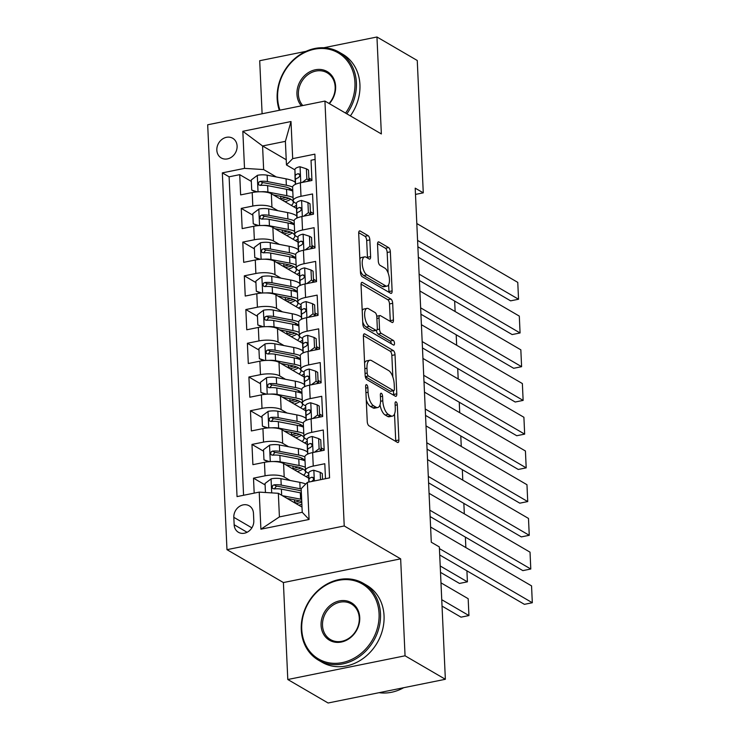 <?xml version="1.0" encoding="UTF-8"?>
<svg xmlns="http://www.w3.org/2000/svg" width="740" height="740" viewBox="0 0 740 740"><rect width="100%" height="100%" fill="white"/><g stroke="black" fill="none" stroke-linecap="round" stroke-linejoin="round"><path stroke-width="1.11" d="M366.651 384.726A2.442 1.018 78.6 0 0 366.272 384.652A2.442 1.018 78.6 0 0 365.643 386.4L367.243 421.569A3.497 1.462 78.6 0 0 368.973 425.796L397.454 442.4A3.497 1.462 78.6 0 0 398 442.511A3.497 1.462 78.6 0 0 398.888 440.013L397.297 404.845A2.442 1.018 78.6 0 0 396.085 401.885A2.442 1.018 78.6 0 0 395.697 401.802A2.442 1.018 78.6 0 0 395.077 403.55L395.28 408.101A11.174 4.671 78.6 0 1 392.44 416.111A11.174 4.671 78.6 0 1 390.702 415.741L388.324 414.363A11.174 4.671 78.6 0 1 382.784 400.821L382.58 396.27A2.442 1.018 78.6 0 0 381.368 393.301A2.442 1.018 78.6 0 0 380.989 393.227A2.442 1.018 78.6 0 0 380.36 394.975L380.573 399.526A11.174 4.671 78.6 0 1 377.724 407.536A11.174 4.671 78.6 0 1 375.985 407.167L373.617 405.788A11.174 4.671 78.6 0 1 368.067 392.237L367.863 387.686A2.442 1.018 78.6 0 0 366.651 384.726M216.829 150.155A11.387 9.694 -59.8 0 0 221.232 157.944A11.387 9.694 -59.8 0 0 231.916 156.852A11.387 9.694 -59.8 0 0 237.105 146.048A11.387 9.694 -59.8 0 0 232.702 138.26A11.387 9.694 -59.8 0 0 222.019 139.351A11.387 9.694 -59.8 0 0 216.829 150.155M369.852 239.899A3.497 1.462 78.6 0 0 368.122 235.662L360.13 231.01A3.497 1.462 78.6 0 0 359.585 230.889A3.497 1.462 78.6 0 0 358.697 233.396L360.473 272.45A3.497 1.462 78.6 0 0 362.202 276.686L390.683 293.281A3.497 1.462 78.6 0 0 391.229 293.401A3.497 1.462 78.6 0 0 392.117 290.894L390.35 251.84A3.497 1.462 78.6 0 0 388.611 247.604L378.963 241.98A3.497 1.462 78.6 0 0 378.418 241.869A3.497 1.462 78.6 0 0 377.529 244.367L378.288 261.081A3.497 1.462 78.6 0 0 380.018 265.318L384.809 268.102A9.342 3.903 78.6 0 1 389.305 277.824A9.342 3.903 78.6 0 1 387.057 286.121A9.342 3.903 78.6 0 1 385.614 285.816L366.855 274.882A9.342 3.903 78.6 0 1 362.36 265.17A9.342 3.903 78.6 0 1 364.607 256.873A9.342 3.903 78.6 0 1 366.06 257.178L369.177 259A3.497 1.462 78.6 0 0 369.723 259.111A3.497 1.462 78.6 0 0 370.611 256.614L369.852 239.899L366.689 240.537A3.497 1.462 78.6 0 0 364.95 236.301L358.706 232.665M381.359 133.949L376.956 37L417.258 60.486L423.271 192.844L415.205 188.154L431.291 542.226L439.347 546.925L445.36 679.283L405.058 655.797L400.654 558.848L344.23 525.964L324.934 101.066L381.359 133.949M364.802 333.943A3.497 1.462 78.6 0 0 364.265 333.832A3.497 1.462 78.6 0 0 363.377 336.339L365.144 375.393A3.497 1.462 78.6 0 0 366.883 379.629L395.364 396.224A3.497 1.462 78.6 0 0 395.9 396.344A3.497 1.462 78.6 0 0 396.797 393.837L395.021 354.784A3.497 1.462 78.6 0 0 393.292 350.547L364.802 333.943L363.803 334.147M362.813 323.926L361.037 284.863A3.497 1.462 78.6 0 1 361.925 282.365A3.497 1.462 78.6 0 1 362.471 282.476L390.951 299.08A3.497 1.462 78.6 0 1 392.681 303.308L393.44 320.022A3.497 1.462 78.6 0 1 392.552 322.529A3.497 1.462 78.6 0 1 392.006 322.409L380.462 315.684A3.497 1.462 78.6 0 0 379.916 315.564A3.497 1.462 78.6 0 0 379.028 318.071L379.528 329.152A3.497 1.462 78.6 0 0 381.267 333.389L393.292 340.4A2.442 1.018 78.6 0 1 394.466 342.944A2.442 1.018 78.6 0 1 393.874 345.108A2.442 1.018 78.6 0 1 393.495 345.034L364.543 328.153A3.497 1.462 78.6 0 1 362.813 323.926M251.322 181.42L239.723 174.659L240.639 194.898L252.211 192.557L252.821 206.044A14.236 4.505 -2.6 0 1 271.95 207.237L277.87 210.687M252.858 215.146L241.258 208.384L242.174 228.614L253.737 226.274L254.357 239.769A14.236 4.505 -2.6 0 1 273.476 240.963L279.396 244.413M254.384 248.862L242.785 242.1L243.701 262.339L255.272 259.999L255.883 273.486A14.236 4.505 -2.6 0 1 275.012 274.679L280.932 278.129M255.92 282.588L244.32 275.826L245.236 296.055L256.798 293.725L257.418 307.211A14.236 4.505 -2.6 0 1 276.538 308.404L282.458 311.855M257.446 316.313L245.846 309.551L246.762 329.781L258.334 327.441L258.945 340.927A14.236 4.505 -2.6 0 1 278.074 342.13L283.993 345.58M258.982 350.029L247.382 343.268L248.298 363.507L259.87 361.166L260.48 374.653A14.236 4.505 -2.6 0 1 279.6 375.846L285.52 379.296M260.508 383.755L248.908 376.993L249.833 397.223L261.396 394.882L262.006 408.378A14.236 4.505 -2.6 0 1 281.135 409.572L287.055 413.022M262.043 417.48L250.444 410.719L251.36 430.948L262.931 428.608L263.542 442.095A14.236 4.505 -2.6 0 1 282.661 443.288L288.591 446.738M263.579 451.197L251.97 444.435L252.895 464.664L264.457 462.334A14.236 4.505 -2.6 0 1 283.587 463.527L308.774 478.207M325.489 478.706L324.805 463.74L313.242 466.08A14.236 4.505 -2.6 0 0 305.472 470.483A14.236 4.505 -2.6 0 0 307.017 472.398L308.7 473.387M305.472 470.483L304.852 456.996A14.236 4.505 -2.6 0 1 312.632 452.584L324.194 450.253L323.278 430.014L311.707 432.354A14.236 4.505 -2.6 0 0 303.937 436.757A14.236 4.505 -2.6 0 0 305.481 438.681L307.174 439.662M303.937 436.757L303.326 423.271A14.236 4.505 177.4 0 1 311.096 418.868L322.668 416.528L321.743 396.298L310.18 398.629A14.236 4.505 -2.6 0 0 302.41 403.041A14.236 4.505 -2.6 0 0 303.955 404.956L305.639 405.936M302.41 403.041L301.791 389.545A14.236 4.505 177.4 0 1 309.57 385.142L321.132 382.802L320.216 362.572L308.645 364.913A14.236 4.505 -2.6 0 0 300.875 369.315A14.236 4.505 -2.6 0 0 302.42 371.23L304.112 372.22M300.875 369.315L300.264 355.829A14.236 4.505 177.4 0 1 308.034 351.426L319.606 349.086L318.681 328.847L307.118 331.187A14.236 4.505 -2.6 0 0 299.339 335.59A14.236 4.505 -2.6 0 0 300.884 337.514L302.577 338.495M299.339 335.59L298.729 322.104A14.236 4.505 177.4 0 1 306.508 317.7L318.071 315.36L317.155 295.131L305.583 297.471A14.236 4.505 -2.6 0 0 297.813 301.874A14.236 4.505 -2.6 0 0 299.358 303.789L301.05 304.778M297.813 301.874L297.203 288.378A14.236 4.505 177.4 0 1 304.973 283.975L316.535 281.635L315.619 261.405L304.057 263.745A14.236 4.505 -2.6 0 0 296.278 268.148A14.236 4.505 -2.6 0 0 297.822 270.063L299.515 271.053M296.278 268.148L295.667 254.662A14.236 4.505 177.4 0 1 303.437 250.259L315.009 247.918L314.093 227.679L302.521 230.02A14.236 4.505 -2.6 0 0 294.751 234.432A14.236 4.505 -2.6 0 0 296.296 236.347L297.98 237.327M294.751 234.432L294.141 220.936A14.236 4.505 177.4 0 1 301.911 216.533L313.473 214.193L312.558 193.963L300.995 196.304A14.236 4.505 -2.6 0 0 293.216 200.707A14.236 4.505 -2.6 0 0 294.761 202.621L296.453 203.611M252.211 192.557A14.236 4.505 177.4 0 1 271.33 193.751L296.527 208.43M253.737 226.274A14.236 4.505 177.4 0 1 272.866 227.467L298.054 242.156M255.272 259.999A14.236 4.505 177.4 0 1 274.392 261.192L299.589 275.872M256.798 293.725A14.236 4.505 177.4 0 1 275.928 294.918L301.115 309.598M258.334 327.441A14.236 4.505 177.4 0 1 277.463 328.634L302.651 343.323M259.87 361.166A14.236 4.505 177.4 0 1 278.989 362.36L304.186 377.039M261.396 394.882A14.236 4.505 177.4 0 1 280.525 396.085L305.713 410.765M262.931 428.608A14.236 4.505 177.4 0 1 282.051 429.801L307.248 444.481M253.802 520.766L253.469 513.347A11.035 9.398 -59.8 0 0 249.195 505.799A11.035 9.398 -59.8 0 0 238.844 506.854A11.035 9.398 -59.8 0 0 233.822 517.325L234.154 524.743A11.035 9.398 -59.8 0 0 238.428 532.282A11.035 9.398 -59.8 0 0 248.779 531.227A11.035 9.398 -59.8 0 0 253.802 520.766M344.23 525.964L226.977 549.672L207.681 124.783L324.934 101.066M239.723 174.659L229.104 176.804L222.333 172.864L237.041 496.596L259.222 492.109L278.342 493.303L301.994 507.085M222.333 172.864L244.514 168.378L242.831 131.285L291.005 121.536L292.689 158.638L314.87 154.151L329.568 477.874L307.387 482.36L309.07 519.462L260.906 529.202L259.222 492.109M313.446 213.508L310.393 211.733M314.981 247.234L311.919 245.449M316.507 280.96L313.455 279.174M318.043 314.676L314.981 312.9M319.569 348.401L316.517 346.616M321.105 382.118L318.043 380.341M322.631 415.843L319.578 414.058M324.166 449.569L321.105 447.783M265.105 484.922L253.506 478.16L265.068 475.82A14.236 4.505 -2.6 0 1 284.197 477.013L290.117 480.464M315.111 159.415L311.031 160.238L311.947 180.477L300.375 182.817A14.236 4.505 177.4 0 0 292.605 187.22L293.216 200.707M251.97 444.435L263.542 442.095M250.444 410.719L262.006 408.378M248.908 376.993L260.48 374.653M247.382 343.268L258.945 340.927M245.846 309.551L257.418 307.211M244.32 275.826L255.883 273.486M242.785 242.1L254.357 239.769M241.258 208.384L252.821 206.044M229.104 176.804L243.571 495.273M253.506 478.16L254.181 493.127M286.223 159.748L262.571 145.965L263.644 169.571L276.335 176.971M309.561 178.414L309.671 180.93M278.342 493.303L279.415 516.909L302.235 512.293L301.161 488.687L307.387 482.36M400.654 558.848L283.401 582.556L287.795 679.514L405.058 655.797M287.795 679.514L328.098 703L445.36 679.283M376.956 37L323.787 47.748M306.027 51.347L259.703 60.717L262.108 113.775M283.401 582.556L226.977 549.672M415.492 194.417L423.271 192.844M294.918 169.886L286.463 164.955L285.39 141.349L262.571 145.965L242.831 131.285M311.91 179.792L308.858 178.007M312.419 248.436L312.289 245.671M313.954 282.162L313.825 279.396M315.481 315.887L315.351 313.113M317.016 349.604L316.887 346.838M318.542 383.329L318.422 380.554M320.078 417.055L319.948 414.28M321.604 450.771L321.484 448.005M310.883 214.72L310.763 211.945M296.62 366.957A27.223 8.621 177.4 0 1 290.598 368.575A6.586 2.081 177.4 0 0 289.923 368.733L289.96 368.724M288.433 335.035L288.424 335.007A6.586 2.081 177.4 0 1 289.072 334.85A27.223 8.621 177.4 0 0 295.084 333.24M292.689 158.638L286.463 164.955M263.644 169.571L244.514 168.378M279.415 516.909L260.906 529.202M302.235 512.293L309.07 519.462M291.005 121.536L285.39 141.349M366.263 400.016A11.174 4.671 78.6 0 0 370.444 406.427L373.617 405.788M377.724 407.536L374.551 408.175A11.174 4.671 78.6 0 1 372.821 407.805L370.444 406.427M380.009 404.845A11.174 4.671 78.6 0 0 385.161 415.001L388.324 414.363M392.44 416.111L389.268 416.75A11.174 4.671 78.6 0 1 387.529 416.389L385.161 415.001M395.715 441.382A3.497 1.462 78.6 0 0 395.724 440.651L394.513 413.993M392.829 376.975L391.849 355.422A3.497 1.462 78.6 0 0 390.119 351.186L363.377 335.608M393.615 395.206A3.497 1.462 78.6 0 0 393.625 394.476L393.458 390.729M367.197 373.043A2.442 1.018 78.6 0 0 368.409 376.003L393.412 390.581A2.442 1.018 78.6 0 0 393.791 390.655A2.442 1.018 78.6 0 0 394.411 388.907L394.198 384.106A11.174 4.671 78.6 0 0 388.648 370.564L371.563 360.602A11.174 4.671 78.6 0 0 369.824 360.241A11.174 4.671 78.6 0 0 366.975 368.243L367.197 373.043L365.061 373.478M393.791 390.655L390.618 391.303A2.442 1.018 78.6 0 1 390.239 391.22L365.32 376.688M369.824 360.241L366.661 360.88A11.174 4.671 78.6 0 0 364.579 362.998M361.046 284.132L387.779 299.719L390.951 299.08M390.267 321.401A3.497 1.462 78.6 0 0 390.276 320.67L389.518 303.946A3.497 1.462 78.6 0 0 387.779 299.719M362.72 321.993A9.342 3.903 78.6 0 0 366.106 327.043L372.71 330.891L375.883 330.253A3.497 1.462 78.6 0 0 376.429 330.364A3.497 1.462 78.6 0 0 378.094 334.027L390.119 341.038L393.292 340.4M391.312 343.758A2.442 1.018 78.6 0 0 390.119 341.038M372.71 330.891A3.497 1.462 78.6 0 0 373.256 331.011L376.429 330.364A3.497 1.462 78.6 0 0 377.317 327.866L376.808 316.776A3.497 1.462 78.6 0 0 375.078 312.548L368.474 308.691A9.342 3.903 78.6 0 0 367.022 308.386A9.342 3.903 78.6 0 0 364.783 316.692A9.342 3.903 78.6 0 0 369.279 326.405L375.883 330.253M367.022 308.386L363.849 309.033A9.342 3.903 78.6 0 0 362.202 310.606M367.438 257.983A3.497 1.462 78.6 0 0 367.447 257.252L366.689 240.537M364.607 256.873L361.435 257.511A9.342 3.903 78.6 0 0 359.862 258.945M360.389 270.711A9.342 3.903 78.6 0 0 363.692 275.53L366.855 274.882M387.057 286.121L383.894 286.759A9.342 3.903 78.6 0 1 382.441 286.454L363.692 275.53M388.102 272.921L387.177 252.479A3.497 1.462 78.6 0 0 385.447 248.252L377.539 243.636M388.944 292.272A3.497 1.462 78.6 0 0 388.953 291.542L388.639 284.687M287.139 498.427L297.868 500.49A22.598 7.16 -2.6 0 1 301.744 501.48M442.03 606.097L461.02 617.16L468.938 615.56L441.743 599.705M282.467 495.707L300.607 499.195A27.223 8.621 -2.6 0 1 301.652 499.408M265.447 492.498L265.04 483.46L271.229 478.808A9.435 2.988 -2.6 0 1 280.923 478.697L299.839 482.341A27.223 8.621 -2.6 0 1 305.777 483.997M440.975 582.843L468.17 598.697L468.938 615.56M301.772 502.164A27.223 8.621 177.4 0 1 296.721 503.459A6.586 2.081 177.4 0 0 296.055 503.616M293.947 502.395A11.211 3.552 -2.6 0 1 294.566 502.257L294.455 499.833M301.171 488.955A27.223 8.621 177.4 0 0 300.135 488.742L281.209 485.098A9.435 2.988 177.4 0 0 274.096 484.848L272.782 485.449L272.117 487.364L272.736 488.474L274.272 488.899A9.435 2.988 -2.6 0 1 281.394 489.149L300.32 492.794A27.223 8.621 -2.6 0 1 301.356 493.007M298.849 505.254A22.598 7.16 177.4 0 0 301.864 504.134M274.309 488.918L276.409 486.199A4.801 1.517 -2.6 0 1 278.471 486.393L297.397 490.037A22.598 7.16 -2.6 0 1 301.272 491.027M299.654 500.878A22.598 7.16 -2.6 0 1 294.566 502.257M320.522 479.705L320.18 472.305L313.695 470.214A9.435 2.988 177.4 0 0 308.7 473.073L308.811 480.528A27.223 8.621 177.4 0 0 308.811 480.602A27.223 8.621 177.4 0 0 308.821 480.685M430.597 527.037L531.551 585.877L532.319 602.739L524.401 604.34L439.708 554.982M439.421 548.599L532.319 602.739M322.538 479.298L322.279 473.526L320.18 472.305M311.151 481.601A9.435 2.988 -2.6 0 1 311.984 481.268L313.381 479.899L313.594 478.54L313.029 477.457L311.799 477.226A9.435 2.988 177.4 0 0 308.987 479.483L309.024 482.036M301.744 629.287A43.419 36.972 -59.8 0 0 342.278 662.605A43.419 36.972 -59.8 0 0 379.065 613.645A43.419 36.972 -59.8 0 0 338.541 580.327A43.419 36.972 -59.8 0 0 301.744 629.287M380.499 613.738A44.483 37.879 120.2 0 1 360.232 655.936A44.483 37.879 120.2 0 1 318.487 660.182A44.483 37.879 120.2 0 1 301.272 629.759A44.483 37.879 120.2 0 1 321.549 587.56A44.483 37.879 120.2 0 1 363.294 583.314A44.483 37.879 120.2 0 1 380.499 613.738M321.077 625.374A21.71 18.482 120.2 0 1 339.475 600.899A21.71 18.482 120.2 0 1 359.742 617.558A21.71 18.482 120.2 0 1 341.344 642.033A21.71 18.482 120.2 0 1 321.077 625.374M359.27 618.029A20.637 17.575 -59.8 0 0 351.287 603.914A20.637 17.575 -59.8 0 0 331.918 605.884A20.637 17.575 -59.8 0 0 322.511 625.466A20.637 17.575 -59.8 0 0 330.493 639.582A20.637 17.575 -59.8 0 0 349.863 637.612A20.637 17.575 -59.8 0 0 359.27 618.029M403.67 687.719A44.483 37.879 120.2 0 1 379.111 692.686M363.294 583.314L366.837 585.377A44.483 37.879 120.2 0 1 384.051 615.8A44.483 37.879 120.2 0 1 363.775 657.999A44.483 37.879 120.2 0 1 322.039 662.245L318.487 660.182M345.552 113.081A43.419 36.972 -59.8 0 0 354.95 82.529A43.419 36.972 -59.8 0 0 314.417 49.21A43.419 36.972 -59.8 0 0 277.63 98.161A43.419 36.972 -59.8 0 0 279.97 110.158M279.332 110.288A44.483 37.879 120.2 0 1 277.158 98.642A44.483 37.879 120.2 0 1 297.434 56.444A44.483 37.879 120.2 0 1 339.17 52.198A44.483 37.879 120.2 0 1 356.384 82.621A44.483 37.879 120.2 0 1 346.829 113.821M301.393 105.829A21.71 18.482 120.2 0 1 296.953 94.258A21.71 18.482 120.2 0 1 315.351 69.773A21.71 18.482 120.2 0 1 335.618 86.441A21.71 18.482 120.2 0 1 329.374 103.656M329.05 103.461A20.637 17.575 -59.8 0 0 335.155 86.913A20.637 17.575 -59.8 0 0 327.163 72.797A20.637 17.575 -59.8 0 0 307.794 74.768A20.637 17.575 -59.8 0 0 298.396 94.35A20.637 17.575 -59.8 0 0 302.78 105.543M339.17 52.198L342.722 54.261A44.483 37.879 120.2 0 1 359.936 84.684A44.483 37.879 120.2 0 1 350.371 115.893M273.458 461.547A9.435 2.988 -2.6 0 1 280.155 461.834L299.08 465.479A27.223 8.621 -2.6 0 1 305.324 467.264M285.603 464.702L296.333 466.774A22.598 7.16 -2.6 0 1 305.528 472.065A22.598 7.16 -2.6 0 1 303.567 475.173M440.504 572.371L459.485 583.435L467.412 581.834L440.207 565.989M308.728 474.793A27.223 8.621 -2.6 0 1 306.12 476.662M268.213 461.769L263.967 459.855L263.505 449.735L269.693 445.082A9.435 2.988 -2.6 0 1 279.387 444.971L298.312 448.616A27.223 8.621 -2.6 0 1 307.516 452.048M302.521 458.513A22.598 7.16 -2.6 0 1 300.819 459.512M263.967 459.855L269.545 461.649M301.208 468.124A27.223 8.621 177.4 0 1 295.195 469.743A6.586 2.081 177.4 0 0 294.52 469.9M292.411 468.67A11.211 3.552 -2.6 0 1 293.031 468.531L292.92 466.117M304.861 456.811A27.223 8.621 177.4 0 0 298.599 455.026L279.683 451.382A9.435 2.988 177.4 0 0 272.561 451.132L271.247 451.724L270.581 453.639L271.432 454.915L272.746 455.174A9.435 2.988 -2.6 0 1 279.868 455.424L298.784 459.068A27.223 8.621 -2.6 0 1 305.028 460.854M297.314 471.528A22.598 7.16 177.4 0 0 302.993 468.966M272.773 455.193L274.882 452.482A4.801 1.517 -2.6 0 1 276.945 452.667L295.861 456.312A22.598 7.16 -2.6 0 1 304.871 460.789M298.118 467.162A22.598 7.16 -2.6 0 1 293.031 468.531M467.412 581.834L466.912 570.836M271.932 427.822A9.435 2.988 -2.6 0 1 278.629 428.108L297.545 431.753A27.223 8.621 -2.6 0 1 303.789 433.538M284.077 430.976L294.807 433.048A22.598 7.16 -2.6 0 1 304.001 438.339A22.598 7.16 -2.6 0 1 302.031 441.447M307.193 441.077A27.223 8.621 -2.6 0 1 304.593 442.936M266.678 428.044L262.432 426.138L261.979 416.019L268.167 411.366A9.435 2.988 -2.6 0 1 277.861 411.246L296.777 414.89A27.223 8.621 -2.6 0 1 305.981 418.322M300.986 424.788A22.598 7.16 -2.6 0 1 299.284 425.787M262.432 426.138L268.019 427.933M299.682 434.399A27.223 8.621 177.4 0 1 293.66 436.017A6.586 2.081 177.4 0 0 292.994 436.175M290.885 434.954A11.211 3.552 -2.6 0 1 291.505 434.815L291.394 432.391M303.326 423.095A27.223 8.621 177.4 0 0 297.073 421.3L278.147 417.656A9.435 2.988 177.4 0 0 271.025 417.406L269.721 418.007L269.055 419.913L269.675 421.032L271.21 421.449A9.435 2.988 -2.6 0 1 278.332 421.707L297.258 425.352A27.223 8.621 -2.6 0 1 303.502 427.137M295.787 437.812A22.598 7.16 177.4 0 0 301.457 435.24M271.247 421.467L273.347 418.757A4.801 1.517 -2.6 0 1 275.41 418.951L294.335 422.596A22.598 7.16 -2.6 0 1 303.335 427.063M296.592 433.437A22.598 7.16 -2.6 0 1 291.505 434.815M465.849 547.582L465.377 537.111M270.396 394.106A9.435 2.988 -2.6 0 1 277.093 394.392L296.019 398.037A27.223 8.621 -2.6 0 1 302.262 399.822M282.541 397.26L293.271 399.322A22.598 7.16 -2.6 0 1 302.466 404.614A22.598 7.16 -2.6 0 1 300.505 407.721M305.666 407.351A27.223 8.621 -2.6 0 1 303.058 409.22M265.142 394.328L260.906 392.413L260.443 382.293L266.631 377.641A9.435 2.988 -2.6 0 1 276.325 377.529L295.251 381.174A27.223 8.621 -2.6 0 1 304.454 384.596M299.45 391.072A22.598 7.16 -2.6 0 1 297.757 392.071M260.906 392.413L266.483 394.207M298.146 400.682A27.223 8.621 177.4 0 1 292.134 402.301A6.586 2.081 177.4 0 0 291.458 402.458M289.349 401.228A11.211 3.552 -2.6 0 1 289.969 401.089L289.858 398.666M301.8 389.37A27.223 8.621 177.4 0 0 295.538 387.575L276.621 383.93A9.435 2.988 177.4 0 0 269.499 383.681L268.185 384.282L267.519 386.197L268.37 387.473L269.684 387.732A9.435 2.988 -2.6 0 1 276.806 387.982L295.723 391.627A27.223 8.621 -2.6 0 1 301.966 393.412M294.252 404.086A22.598 7.16 177.4 0 0 299.931 401.524M269.712 387.751L271.821 385.041A4.801 1.517 -2.6 0 1 273.883 385.226L292.8 388.87A22.598 7.16 -2.6 0 1 301.8 393.347M295.057 399.72A22.598 7.16 -2.6 0 1 289.969 401.089M464.322 513.865L463.851 503.394M268.87 360.38A9.435 2.988 -2.6 0 1 275.567 360.667L294.483 364.311A27.223 8.621 -2.6 0 1 300.727 366.096M281.015 363.534L291.745 365.606A22.598 7.16 -2.6 0 1 300.94 370.897A22.598 7.16 -2.6 0 1 298.969 374.005M304.131 373.626A27.223 8.621 -2.6 0 1 301.532 375.495M263.616 360.602L259.37 358.687L258.917 348.577L265.096 343.924A9.435 2.988 -2.6 0 1 274.799 343.804L293.715 347.449A27.223 8.621 -2.6 0 1 302.919 350.88M297.924 357.346A22.598 7.16 -2.6 0 1 296.222 358.345M259.37 358.687L264.957 360.491M287.823 367.503A11.211 3.552 -2.6 0 1 288.443 367.364L288.332 364.95M300.264 355.644A27.223 8.621 177.4 0 0 294.011 353.859L275.086 350.214A9.435 2.988 177.4 0 0 267.963 349.964L266.659 350.557L265.993 352.471L266.613 353.591L268.148 354.007A9.435 2.988 -2.6 0 1 275.271 354.257L294.196 357.901A27.223 8.621 -2.6 0 1 300.44 359.686M292.726 370.361A22.598 7.16 177.4 0 0 298.396 367.799M268.185 354.025L270.285 351.315A4.801 1.517 -2.6 0 1 272.348 351.509L291.273 355.154A22.598 7.16 -2.6 0 1 300.274 359.621M293.53 365.995A22.598 7.16 -2.6 0 1 288.443 367.364M462.787 480.14L462.315 469.669M314.435 452.223L319.107 448.708L318.653 438.589L312.16 436.498A9.435 2.988 177.4 0 0 307.165 439.357L307.276 446.803A27.223 8.621 177.4 0 0 307.285 446.886A27.223 8.621 177.4 0 0 307.285 446.969M429.061 493.312L530.025 552.16L530.793 569.014L522.865 570.623L430.125 516.566M429.829 510.174L530.793 569.014M319.107 448.708L321.206 449.929L320.744 439.81L318.653 438.589M321.206 449.929L319.514 451.197M307.711 454.101L307.646 449.809A9.435 2.988 -2.6 0 1 310.458 447.552L311.845 446.174L312.058 444.823L311.503 443.741L310.273 443.5A9.435 2.988 177.4 0 0 307.461 445.757L307.572 453.213A27.223 8.621 177.4 0 0 307.572 453.296A27.223 8.621 177.4 0 0 307.701 454.018M312.9 418.498L317.58 414.983L317.118 404.863L310.624 402.773A9.435 2.988 177.4 0 0 305.639 405.631L305.75 413.077A27.223 8.621 177.4 0 0 305.75 413.161A27.223 8.621 177.4 0 0 305.759 413.244M427.535 459.596L528.49 518.435L529.257 535.298L521.339 536.898L428.589 482.841M428.303 476.449L529.257 535.298M317.58 414.983L319.671 416.204L319.218 406.084L317.118 404.863M319.671 416.204L317.987 417.471M306.175 420.375L306.11 416.084A9.435 2.988 -2.6 0 1 308.922 413.827L310.319 412.457L310.532 411.098L309.968 410.016L308.737 409.775A9.435 2.988 177.4 0 0 305.925 412.041L306.036 419.488A27.223 8.621 177.4 0 0 306.046 419.571A27.223 8.621 177.4 0 0 306.175 420.302M311.374 384.782L316.045 381.257L315.591 371.147L309.098 369.057A9.435 2.988 177.4 0 0 304.103 371.906L304.214 379.361A27.223 8.621 177.4 0 0 304.223 379.444A27.223 8.621 177.4 0 0 304.223 379.528M426 425.87L526.963 484.709L527.731 501.572L519.804 503.172L427.054 449.125M426.767 442.733L527.731 501.572M316.045 381.257L318.144 382.478L317.682 372.368L315.591 371.147M318.144 382.478L316.452 383.755M304.639 386.659L304.575 382.367A9.435 2.988 -2.6 0 1 307.396 380.101L308.784 378.732L308.996 377.372L308.238 376.151L307.211 376.059A9.435 2.988 177.4 0 0 304.399 378.316L304.51 385.762A27.223 8.621 177.4 0 0 304.51 385.845A27.223 8.621 177.4 0 0 304.639 386.576M309.838 351.056L314.519 347.541L314.056 337.421L307.562 335.331A9.435 2.988 177.4 0 0 302.577 338.189L302.688 345.636A27.223 8.621 177.4 0 0 302.688 345.719A27.223 8.621 177.4 0 0 302.697 345.802M424.473 392.144L525.428 450.993L526.196 467.856L518.268 469.456L425.528 415.399M425.241 409.007L526.196 467.856M314.519 347.541L316.609 348.762L316.156 338.643L314.056 337.421M316.609 348.762L314.925 350.029M303.113 352.934L303.049 348.642A9.435 2.988 -2.6 0 1 305.861 346.385L307.257 345.016L307.461 343.656L306.906 342.574L305.675 342.333A9.435 2.988 177.4 0 0 302.864 344.6L302.975 352.046A27.223 8.621 177.4 0 0 302.984 352.129A27.223 8.621 177.4 0 0 303.113 352.86M267.334 326.654A9.435 2.988 -2.6 0 1 274.031 326.941L292.947 330.586A27.223 8.621 -2.6 0 1 299.2 332.371M279.479 329.818L290.21 331.881A22.598 7.16 -2.6 0 1 299.404 337.172A22.598 7.16 -2.6 0 1 297.443 340.28M302.595 339.91A27.223 8.621 -2.6 0 1 299.996 341.769M262.08 326.877L257.844 324.971L257.381 314.851L263.57 310.199A9.435 2.988 -2.6 0 1 273.264 310.088L292.189 313.732A27.223 8.621 -2.6 0 1 301.393 317.155M296.389 323.621A22.598 7.16 -2.6 0 1 294.696 324.62M257.844 324.971L263.421 326.766M286.288 333.786A11.211 3.552 -2.6 0 1 286.907 333.647L286.796 331.224M298.738 321.928A27.223 8.621 177.4 0 0 292.476 320.133L273.56 316.489A9.435 2.988 177.4 0 0 266.437 316.239L265.124 316.84L264.457 318.746L265.077 319.865L266.622 320.291A9.435 2.988 -2.6 0 1 273.745 320.54L292.661 324.185A27.223 8.621 -2.6 0 1 298.904 325.97M291.19 336.644A22.598 7.16 177.4 0 0 296.87 334.082M266.65 320.309L268.759 317.589A4.801 1.517 -2.6 0 1 270.822 317.784L289.738 321.428A22.598 7.16 -2.6 0 1 298.738 325.896M291.995 332.269A22.598 7.16 -2.6 0 1 286.907 333.647M461.261 446.424L460.779 435.943M308.303 317.34L312.983 313.815L312.521 303.696L306.036 301.606A9.435 2.988 177.4 0 0 301.041 304.464L301.152 311.91A27.223 8.621 177.4 0 0 301.161 311.993A27.223 8.621 177.4 0 0 301.161 312.077M422.938 358.428L523.902 417.268L524.66 434.13L516.742 435.731L423.992 381.674M423.706 375.291L524.66 434.13M312.983 313.815L315.083 315.036L314.62 304.917L312.521 303.696M315.083 315.036L313.39 316.304M301.578 319.208L301.513 314.916A9.435 2.988 -2.6 0 1 304.334 312.659L305.722 311.29L305.935 309.93L305.37 308.848L304.149 308.617A9.435 2.988 177.4 0 0 301.337 310.874L301.448 318.32A27.223 8.621 177.4 0 0 301.448 318.404A27.223 8.621 177.4 0 0 301.578 319.134M265.808 292.938A9.435 2.988 -2.6 0 1 272.505 293.225L291.421 296.87A27.223 8.621 -2.6 0 1 297.665 298.655M277.944 296.093L288.683 298.164A22.598 7.16 -2.6 0 1 297.878 303.456A22.598 7.16 -2.6 0 1 295.907 306.564M301.069 306.184A27.223 8.621 -2.6 0 1 298.47 308.053M260.554 293.16L256.308 291.246L255.855 281.126L262.034 276.473A9.435 2.988 -2.6 0 1 271.737 276.362L290.654 280.007A27.223 8.621 -2.6 0 1 299.857 283.439M294.862 289.904A22.598 7.16 -2.6 0 1 293.16 290.903M256.308 291.246L261.886 293.04M293.549 299.515A27.223 8.621 177.4 0 1 287.536 301.134A6.586 2.081 177.4 0 0 286.861 301.291M284.761 300.061A11.211 3.552 -2.6 0 1 285.381 299.922L285.27 297.499M297.203 288.202A27.223 8.621 177.4 0 0 290.95 286.417L272.024 282.772A9.435 2.988 177.4 0 0 264.901 282.523L263.597 283.115L262.931 285.029L263.782 286.306L265.087 286.565A9.435 2.988 -2.6 0 1 272.209 286.815L291.125 290.459A27.223 8.621 -2.6 0 1 297.378 292.245M289.664 302.919A22.598 7.16 177.4 0 0 295.334 300.357M265.124 286.584L267.223 283.873A4.801 1.517 -2.6 0 1 269.286 284.058L288.202 287.703A22.598 7.16 -2.6 0 1 297.212 292.18M290.459 298.553A22.598 7.16 -2.6 0 1 285.381 299.922M459.725 412.698L459.253 402.227M306.776 283.614L311.457 280.09L310.994 269.98L304.501 267.889A9.435 2.988 177.4 0 0 299.515 270.748L299.626 278.194A27.223 8.621 177.4 0 0 299.626 278.277A27.223 8.621 177.4 0 0 299.635 278.36M421.411 324.703L522.366 383.551L523.134 400.405L515.207 402.014L422.466 347.957M422.17 341.565L523.134 400.405M311.457 280.09L313.547 281.32L313.085 271.201L310.994 269.98M313.547 281.32L311.864 282.588M300.052 285.492L299.987 281.2A9.435 2.988 -2.6 0 1 302.799 278.934L304.196 277.565L304.399 276.214L303.844 275.132L302.614 274.892A9.435 2.988 177.4 0 0 299.802 277.149L299.913 284.604A27.223 8.621 177.4 0 0 299.913 284.678A27.223 8.621 177.4 0 0 300.052 285.409M264.272 259.213A9.435 2.988 -2.6 0 1 270.97 259.5L289.886 263.144A27.223 8.621 -2.6 0 1 296.139 264.929M276.418 262.367L287.148 264.439A22.598 7.16 -2.6 0 1 296.342 269.73A22.598 7.16 -2.6 0 1 294.372 272.838M299.534 272.468A27.223 8.621 -2.6 0 1 296.934 274.327M259.019 259.435L254.782 257.52L254.32 247.41L260.508 242.757A9.435 2.988 -2.6 0 1 270.202 242.637L289.127 246.281A27.223 8.621 -2.6 0 1 298.331 249.713M293.327 256.179A22.598 7.16 -2.6 0 1 291.634 257.178M254.782 257.52L260.36 259.324M292.022 265.789A27.223 8.621 177.4 0 1 286.01 267.408A6.586 2.081 177.4 0 0 285.335 267.565M283.226 266.335A11.211 3.552 -2.6 0 1 283.846 266.206L283.735 263.782M295.676 254.486A27.223 8.621 177.4 0 0 289.414 252.692L270.498 249.047A9.435 2.988 177.4 0 0 263.375 248.797L262.062 249.399L261.396 251.304L262.016 252.423L263.56 252.839A9.435 2.988 -2.6 0 1 270.683 253.089L289.599 256.743A27.223 8.621 -2.6 0 1 295.843 258.519M288.128 269.203A22.598 7.16 177.4 0 0 293.808 266.631M263.588 252.858L265.688 250.148A4.801 1.517 -2.6 0 1 267.75 250.342L286.676 253.987A22.598 7.16 -2.6 0 1 295.676 258.454M288.933 264.828A22.598 7.16 -2.6 0 1 283.846 266.206M458.199 378.973L457.718 368.502M305.241 249.889L309.921 246.374L309.459 236.254L302.975 234.164A9.435 2.988 177.4 0 0 297.98 237.022L298.091 244.468A27.223 8.621 177.4 0 0 298.091 244.552A27.223 8.621 177.4 0 0 298.1 244.635M419.876 290.986L520.84 349.826L521.598 366.689L513.68 368.289L420.93 314.232M420.644 307.84L521.598 366.689M309.921 246.374L312.021 247.595L311.558 237.475L309.459 236.254M312.021 247.595L310.328 248.862M298.516 251.767L298.451 247.475A9.435 2.988 -2.6 0 1 301.272 245.218L302.66 243.849L302.873 242.489L302.308 241.407L301.088 241.166A9.435 2.988 177.4 0 0 298.266 243.432L298.387 250.879A27.223 8.621 177.4 0 0 298.387 250.962A27.223 8.621 177.4 0 0 298.516 251.693M262.746 225.487A9.435 2.988 -2.6 0 1 269.434 225.783L288.36 229.428A27.223 8.621 -2.6 0 1 294.603 231.213M274.882 228.651L285.621 230.714A22.598 7.16 -2.6 0 1 294.816 236.005A22.598 7.16 -2.6 0 1 292.846 239.113M298.007 238.743A27.223 8.621 -2.6 0 1 295.408 240.611M257.492 225.719L253.246 223.804L252.793 213.684L258.972 209.031A9.435 2.988 -2.6 0 1 268.675 208.921L287.592 212.565A27.223 8.621 -2.6 0 1 296.796 215.988M291.8 222.463A22.598 7.16 -2.6 0 1 290.099 223.462M253.246 223.804L258.824 225.598M290.487 232.073A27.223 8.621 177.4 0 1 284.475 233.692A6.586 2.081 177.4 0 0 283.799 233.849M281.69 232.619A11.211 3.552 -2.6 0 1 282.319 232.48L282.208 230.057M294.141 220.761A27.223 8.621 177.4 0 0 287.888 218.966L268.962 215.322A9.435 2.988 177.4 0 0 261.84 215.072L260.536 215.673L259.87 217.588L260.48 218.698L262.025 219.123A9.435 2.988 -2.6 0 1 269.147 219.373L288.064 223.018A27.223 8.621 -2.6 0 1 294.317 224.803M286.602 235.477A22.598 7.16 177.4 0 0 292.272 232.915M262.053 219.142L264.161 216.422A4.801 1.517 -2.6 0 1 266.224 216.617L285.141 220.261A22.598 7.16 -2.6 0 1 294.15 224.738M287.397 231.102A22.598 7.16 -2.6 0 1 282.319 232.48M456.663 345.256L456.192 334.785M303.714 216.173L308.386 212.648L307.933 202.538L301.439 200.447A9.435 2.988 177.4 0 0 296.444 203.297L296.564 210.752A27.223 8.621 177.4 0 0 296.564 210.835A27.223 8.621 177.4 0 0 296.564 210.919M418.35 257.261L519.304 316.1L520.072 332.963L512.145 334.563L419.404 280.516M419.108 274.124L520.072 332.963M308.386 212.648L310.486 213.869L310.023 203.759L307.933 202.538M310.486 213.869L308.802 215.146M296.99 218.05L296.925 213.758A9.435 2.988 -2.6 0 1 299.737 211.492L301.125 210.123L301.337 208.763L300.782 207.69L299.552 207.45A9.435 2.988 177.4 0 0 296.74 209.707L296.851 217.153A27.223 8.621 177.4 0 0 296.851 217.236A27.223 8.621 177.4 0 0 296.99 217.967M261.211 191.771A9.435 2.988 -2.6 0 1 267.908 192.058L286.824 195.702A27.223 8.621 -2.6 0 1 293.077 197.488M273.356 194.925L284.086 196.997A22.598 7.16 -2.6 0 1 293.281 202.288A22.598 7.16 -2.6 0 1 291.31 205.396M296.472 205.017A27.223 8.621 -2.6 0 1 293.873 206.886M255.957 191.993L251.72 190.078L251.258 179.968L257.446 175.306A9.435 2.988 -2.6 0 1 267.14 175.195L286.065 178.84A27.223 8.621 -2.6 0 1 295.269 182.271M290.265 188.737A22.598 7.16 -2.6 0 1 288.572 189.736M251.72 190.078L257.298 191.873M288.961 198.348A27.223 8.621 177.4 0 1 282.948 199.967A6.586 2.081 177.4 0 0 282.273 200.124M280.164 198.894A11.211 3.552 -2.6 0 1 280.784 198.755L280.673 196.34M292.605 187.035A27.223 8.621 177.4 0 0 286.352 185.25L267.436 181.605A9.435 2.988 177.4 0 0 260.314 181.356L259 181.947L258.334 183.862L258.954 184.982L260.489 185.398A9.435 2.988 -2.6 0 1 267.612 185.648L286.537 189.292A27.223 8.621 -2.6 0 1 292.781 191.077M285.067 201.752A22.598 7.16 177.4 0 0 290.737 199.19M260.526 185.416L262.626 182.706A4.801 1.517 -2.6 0 1 264.689 182.9L283.614 186.545A22.598 7.16 -2.6 0 1 292.614 191.013M285.871 197.386A22.598 7.16 -2.6 0 1 280.784 198.755M455.137 311.531L454.656 301.06M302.179 182.447L306.86 178.932L306.397 168.812L299.913 166.722A9.435 2.988 177.4 0 0 294.918 169.58L295.029 177.026A27.223 8.621 177.4 0 0 295.029 177.11A27.223 8.621 177.4 0 0 295.038 177.193M416.814 223.536L517.769 282.384L518.537 299.247L510.618 300.847L417.869 246.79M417.582 240.398L518.537 299.247M306.86 178.932L308.95 180.153L308.497 170.034L306.397 168.812M308.95 180.153L307.267 181.42M295.454 184.325L295.389 180.033A9.435 2.988 -2.6 0 1 298.202 177.776L299.598 176.407L299.811 175.047L299.247 173.965L298.026 173.724A9.435 2.988 177.4 0 0 295.204 175.99L295.325 183.437A27.223 8.621 177.4 0 0 295.325 183.52A27.223 8.621 177.4 0 0 295.454 184.251M271.33 193.751L271.95 207.237M272.866 227.467L273.476 240.963M274.392 261.192L275.012 274.679M275.928 294.918L276.538 308.404M277.463 328.634L278.074 342.13M278.989 362.36L279.6 375.846M280.525 396.085L281.135 409.572M282.051 429.801L282.661 443.288M283.587 463.527L284.197 477.013M312.632 452.584L313.242 466.08M300.375 182.817L300.995 196.304M301.911 216.533L302.521 230.02M303.437 250.259L304.057 263.745M304.973 283.975L305.583 297.471M306.508 317.7L307.118 331.187M308.034 351.426L308.645 364.913M309.57 385.142L310.18 398.629M311.096 418.868L311.707 432.354M264.457 462.334L265.068 475.82M247.095 532.282L234.154 524.743M251.878 527.842L233.822 517.325M365.93 392.672L368.067 392.237M372.821 407.805L375.985 407.167M380.443 396.696L382.58 396.27M380.582 401.265L382.784 400.821M387.529 416.389L390.702 415.741M395.16 405.279L397.297 404.845M395.724 440.651L398.888 440.013M365.726 388.121L367.863 387.686M390.119 351.186L393.292 350.547M391.849 355.422L395.021 354.784M393.625 394.476L396.797 393.837M365.301 376.632L368.409 376.003M390.239 391.22L393.412 390.581M364.839 368.677L366.975 368.243M361.471 282.68L362.471 282.476M389.518 303.946L392.681 303.308M390.276 320.67L393.44 320.022M376.891 318.496L379.028 318.071M377.095 329.651L379.528 329.152M378.094 334.027L381.267 333.389M366.106 327.043L369.279 326.405M367.447 257.252L370.611 256.614M382.441 286.454L385.614 285.816M377.964 242.184L378.963 241.98M385.447 248.252L388.611 247.604M387.177 252.479L390.35 251.84M388.953 291.542L392.117 290.894M359.131 231.204L360.13 231.01M364.95 236.301L368.122 235.662M271.071 478.919L271.7 492.886M300.32 492.794L300.607 499.195M299.839 482.341L300.135 488.742M281.394 489.149L281.672 495.245M280.923 478.697L281.209 485.098M276.409 486.199L274.096 484.848M314.334 480.954L313.853 470.27M308.885 482.064L308.811 480.528M308.987 479.483L308.7 473.073M313.519 478.225L311.799 477.226M269.536 445.203L270.285 461.603M298.784 459.068L299.08 465.479M298.312 448.616L298.599 455.026M279.868 455.424L280.155 461.834M279.387 444.971L279.683 451.382M274.882 452.482L272.561 451.132M268.01 411.477L268.75 427.887M297.258 425.352L297.545 431.753M296.777 414.89L297.073 421.3M278.332 421.707L278.629 428.108M277.861 411.246L278.147 417.656M273.347 418.757L271.025 417.406M266.474 377.761L267.223 394.161M295.723 391.627L296.019 398.037M295.251 381.174L295.538 387.575M276.806 387.982L277.093 394.392M276.325 377.529L276.621 383.93M271.821 385.041L269.499 383.681M264.948 344.035L265.688 360.436M294.196 357.901L294.483 364.311M293.715 347.449L294.011 353.859M275.271 354.257L275.567 360.667M274.799 343.804L275.086 350.214M270.285 351.315L267.963 349.964M313.048 452.501L312.317 436.545M307.572 453.213L307.276 446.803M307.461 445.757L307.165 439.357M307.831 454.046L307.646 449.809M311.984 444.5L310.273 443.5M311.512 418.785L310.791 402.828M306.036 419.488L305.75 413.077M305.925 412.041L305.639 405.631M306.305 420.32L306.11 416.084M310.458 410.774L308.737 409.775M309.986 385.059L309.255 369.103M304.51 385.762L304.214 379.361M304.399 378.316L304.103 371.906M304.769 386.595L304.575 382.367M308.922 377.058L307.211 376.059M308.45 351.334L307.729 335.387M302.975 352.046L302.688 345.636M302.864 344.6L302.577 338.189M303.243 352.878L303.049 348.642M307.387 343.332L305.675 342.333M263.412 310.31L264.161 326.719M292.661 324.185L292.947 330.586M292.189 313.732L292.476 320.133M273.745 320.54L274.031 326.941M273.264 310.088L273.56 316.489M268.759 317.589L266.437 316.239M306.924 317.617L306.193 301.661M301.448 318.32L301.152 311.91M301.337 310.874L301.041 304.464M301.707 319.153L301.513 314.916M305.861 309.616L304.149 308.617M261.886 276.594L262.626 292.994M291.125 290.459L291.421 296.87M290.654 280.007L290.95 286.417M272.209 286.815L272.505 293.225M271.737 276.362L272.024 282.772M267.223 283.873L264.901 282.523M305.389 283.892L304.667 267.936M299.913 284.604L299.626 278.194M299.802 277.149L299.515 270.748M300.181 285.437L299.987 281.2M304.325 275.891L302.614 274.892M260.351 242.868L261.1 259.278M289.599 256.743L289.886 263.144M289.127 246.281L289.414 252.692M270.683 253.089L270.97 259.5M270.202 242.637L270.498 249.047M265.688 250.148L263.375 248.797M303.853 250.175L303.132 234.219M298.387 250.879L298.091 244.468M298.266 243.432L297.98 237.022M298.646 251.711L298.451 247.475M302.799 242.165L301.088 241.166M258.815 209.152L259.564 225.552M288.064 223.018L288.36 229.428M287.592 212.565L287.888 218.966M269.147 219.373L269.434 225.783M268.675 208.921L268.962 215.322M264.161 216.422L261.84 215.072M302.327 216.45L301.606 200.494M296.851 217.153L296.564 210.752M296.74 209.707L296.444 203.297M297.119 217.986L296.925 213.758M301.263 208.449L299.552 207.45M257.289 175.426L258.029 191.827M286.537 189.292L286.824 195.702M286.065 178.84L286.352 185.25M267.612 185.648L267.908 192.058M267.14 175.195L267.436 181.605M262.626 182.706L260.314 181.356M300.792 182.725L300.07 166.778M295.325 183.437L295.029 177.026M295.204 175.99L294.918 169.58M295.584 184.269L295.389 180.033M299.737 174.723L298.026 173.724M376.762 316.202L379.916 315.564M308.811 480.602L308.876 482.064M307.285 446.886L307.572 453.296M305.75 413.161L306.046 419.571M304.223 379.444L304.51 385.845M302.688 345.719L302.984 352.129M301.161 311.993L301.448 318.404M299.626 278.277L299.913 284.678M298.091 244.552L298.387 250.962M296.564 210.835L296.851 217.236M295.029 177.11L295.325 183.52"/></g></svg>

